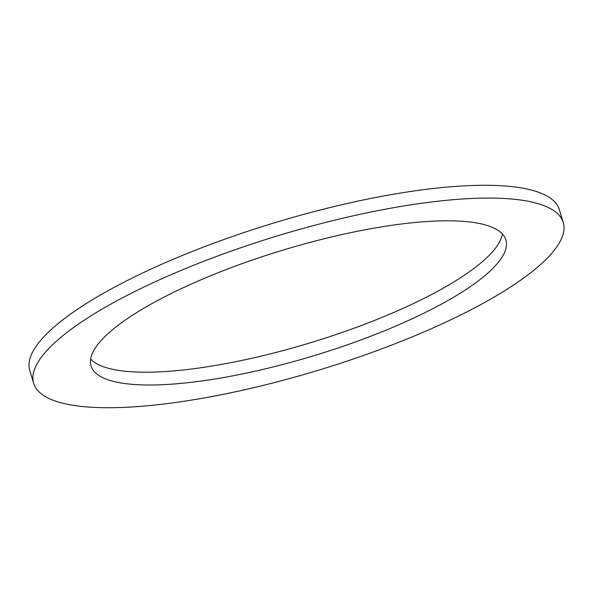 <?xml version="1.0" encoding="UTF-8"?>
<svg xmlns="http://www.w3.org/2000/svg" width="593" height="593" viewBox="0 0 593 593"><rect width="100%" height="100%" fill="white"/><g stroke="black" fill="none" stroke-linecap="round" stroke-linejoin="round"><path stroke-width="0.89" d="M502.375 233.946A216.779 55.008 -16.9 0 1 376.058 319.805A216.779 55.008 -16.9 0 1 157.278 371.959A216.779 55.008 -16.9 0 1 90.625 359.054M435.722 221.041A216.779 55.008 -16.9 0 1 505.866 239.883A216.779 55.008 -16.9 0 1 391.462 327.892A216.779 55.008 -16.9 0 1 161.163 384.768A216.779 55.008 163.1 0 1 91.025 365.918A216.779 55.008 163.1 0 1 205.43 277.917A216.779 55.008 163.1 0 1 435.722 221.041M123.196 407.406A276.738 70.226 163.1 0 0 417.19 334.808A276.738 70.226 163.1 0 0 563.231 222.457A276.738 70.226 163.1 0 0 473.696 198.396A276.738 70.226 163.1 0 0 179.701 271.001A276.738 70.226 163.1 0 0 33.653 383.352A276.738 70.226 163.1 0 0 123.196 407.406M563.231 222.457L559.347 209.648A276.738 70.226 163.1 0 0 469.804 185.594A276.738 70.226 163.1 0 0 175.81 258.192A276.738 70.226 163.1 0 0 29.769 370.543L33.653 383.352"/></g></svg>
